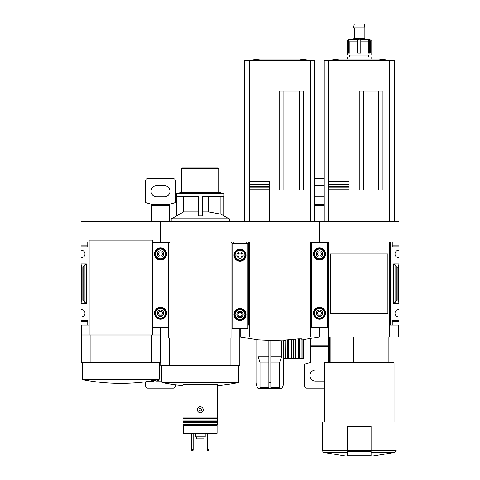 <?xml version="1.0" encoding="UTF-8"?>
<svg xmlns="http://www.w3.org/2000/svg" width="480" height="480" viewBox="0 0 480 480"><rect width="100%" height="100%" fill="white"/><g stroke="black" fill="none" stroke-linecap="round" stroke-linejoin="round"><path stroke-width="0.72" d="M387.888 305.286L387.888 313.254L330.552 313.254L330.552 253.938L387.888 253.938L387.888 261.924M319.284 327.486L319.284 336.978L310.386 336.978L310.386 325.116L310.782 325.116L310.782 242.076L319.482 242.076L319.482 221.316L398.958 221.316L398.958 250.188A3.756 3.756 0 0 0 395.004 253.938A3.756 3.756 0 0 0 398.958 257.688L398.958 263.922L393.624 263.922L395.046 264.666L396.27 266.778L397.158 267.24L398.37 267.24L398.958 263.922L398.958 309.498A3.756 3.756 0 0 0 395.004 313.254A3.756 3.756 0 0 0 398.958 317.004L398.958 325.116L392.238 325.116L392.238 321.36L398.958 321.36M330.15 362.682L330.15 336.978M371.082 456L373.062 456L371.082 456L371.082 455.628M398.958 242.076L390.258 242.076L390.258 325.116L389.868 325.116L389.868 336.978L389.67 242.076L389.67 336.978L319.68 336.978L319.68 327.486M169.218 243.066L169.218 242.076L160.518 242.076L160.518 221.316L240 221.316L240 242.076L240 221.316L319.482 221.316L319.482 242.076L328.182 242.076L328.182 325.116L328.572 325.116L328.572 336.978M390.258 325.116L392.238 325.116L392.238 320.37L398.958 320.37M395.046 302.52L393.624 303.27L398.958 303.27L398.37 299.952L396.27 300.414L395.046 302.52L395.046 264.666M398.958 245.832L392.238 245.832L392.238 242.076L392.238 246.822L398.958 246.822M327.39 325.116L328.182 325.116M389.67 242.076L328.77 242.076L328.77 336.978M387.888 253.938L387.888 313.254L387.888 253.938M378.792 189.9L378.792 91.044M363.372 189.9L363.372 91.044M328.872 221.316L328.872 181.398L349.056 181.398L349.056 184.476L349.056 181.398M328.872 186.642L349.056 186.642L349.056 189.72L349.056 184.476L328.872 184.476M349.056 221.316L349.056 189.72L328.872 189.72L328.872 187.128L349.056 187.128M349.056 183.99L328.872 183.99L328.872 181.398M398.76 325.116L398.76 336.978L389.868 336.978M328.572 221.316L328.572 60.396L324.228 60.396L324.228 221.316M394.218 221.316L394.218 60.396L328.572 60.396A197.712 197.712 0 0 1 339.474 58.992L378.966 58.992L389.886 60.396A197.712 197.712 0 0 0 378.966 58.992M389.868 221.316L389.868 60.396M382.944 189.9L382.944 91.044L359.22 91.044L359.22 189.9L382.944 189.9M347.358 455.628L347.358 456L345.378 456L347.358 456L347.358 426.342L371.082 426.342L371.082 455.802L347.358 455.802M347.358 452.478L323.868 452.478C323.694 452.904 323.22 452.268 322.446 450.576L322.446 421.992L395.994 421.992L395.994 450.576C396.486 450.534 396.012 451.17 394.572 452.478L373.062 456M324.42 421.992L324.42 363.078L394.02 363.078L394.02 421.992M324.42 363.078L324.816 362.682L393.624 362.682L394.02 363.078M353.334 362.682L353.334 336.978M398.37 299.952L398.37 267.24M348.222 41.202A1.98 1.836 90 0 1 348.786 39.774L350.412 39.222L350.934 39.222L350.352 39.774A1.98 1.56 -90 0 0 349.872 41.202L349.872 53.064L348.222 53.064L348.222 41.202L347.358 41.202L347.358 55.038L371.082 55.038L371.082 41.202C371.604 40.746 370.95 40.086 369.108 39.222L368.028 39.222L369.654 39.774L369.654 53.064L368.568 53.064L370.218 53.064L370.218 41.202A1.98 1.836 -90 0 0 369.654 39.774M368.568 53.064L368.568 41.202A1.98 1.56 90 0 0 368.088 39.774L367.506 39.222L369.108 39.222M350.958 39.228L358.698 39.222L357.654 39.774L357.57 53.064L360.87 53.064L360.786 39.774L360.786 53.064M350.412 39.222L350.934 39.222M367.482 39.228L359.742 39.222L360.786 39.774M347.358 58.992L347.358 57.018L371.082 57.018L371.082 58.992M349.332 57.018L350.322 56.028L368.118 56.028L369.108 57.018M368.118 56.028L369.108 55.038M359.742 39.222L365.154 39.222L364.164 38.238L364.164 27.954M368.028 39.222L367.506 39.222M353.286 39.222L354.276 38.238L364.164 38.238M353.496 27.954L364.944 27.954L364.164 24L354.276 24L353.496 27.954M349.872 53.064L348.786 53.064L348.786 39.774M270.846 340.5L283.776 340.932L281.676 340.932L281.676 356.748L270.846 356.748M268.866 356.748L258.036 356.748L258.036 339.87L240.198 336.978L249.096 336.978L249.096 325.116L248.7 325.116L248.7 242.076L240 242.076L240 243.264L240 242.076L231.3 242.076L231.3 243.066M258.036 339.87L268.866 340.404M270.846 382.452L268.866 382.452L268.866 340.278L270.846 340.374L270.846 388.38L281.718 388.38A11.862 11.862 0 0 0 283.692 382.452L283.692 340.932M301.536 339.216L303.324 339.144L303.384 358.728L283.836 358.728L283.836 340.512L285.624 340.338M285.21 358.728L285.072 340.116L285.072 358.728L285.072 340.116L298.572 338.892L302.088 338.898L302.094 358.728L302.094 338.898M280.956 340.932L281.676 340.932M256.014 339.63L256.014 382.452A11.862 11.862 0 0 0 257.994 388.38L261.012 388.38L260.016 387.396L268.866 387.396M261.012 388.38L270.846 388.38M260.016 387.396L260.016 362.178L268.866 362.178M270.846 387.396L279.69 387.396L279.69 362.178L281.676 356.748M270.846 362.178L279.69 362.178M258.036 356.748L260.016 362.178M310.386 336.978L249.096 336.978M310.782 325.116L311.574 325.116M247.908 325.116L248.7 325.116M246.72 242.076L246.72 243.264L246.72 242.076M299.316 189.9L299.316 91.044M283.89 189.9L283.89 91.044M269.574 187.128L269.574 189.72L269.574 186.642L269.574 187.128L249.396 187.128L249.396 221.316L249.396 181.398L269.574 181.398L269.574 184.476L269.574 181.398M249.396 186.642L269.574 186.642L269.574 184.476L249.396 184.476M269.574 221.316L269.574 189.72L249.396 189.72M269.574 183.99L249.396 183.99L249.396 181.398M249.096 221.316L249.096 60.396L244.746 60.396L244.746 221.316M314.736 221.316L314.736 60.396L249.096 60.396A197.712 197.712 0 0 1 259.992 58.992L299.484 58.992L310.404 60.396A197.712 197.712 0 0 0 299.484 58.992M310.386 221.316L310.386 60.396M303.468 189.9L303.468 91.044L279.738 91.044L279.738 189.9L303.468 189.9M249.294 336.978L249.294 242.076L310.188 242.076L310.188 336.978M278.694 388.38L279.69 387.396M268.866 382.452L268.866 388.38M310.47 338.64L310.452 362.88M310.806 338.586L310.656 362.88L309.39 362.88A43.494 43.494 0 0 0 304.65 364.296L304.65 386.208A1.98 1.98 0 0 0 306.63 388.182L324.42 388.182M328.302 362.682L328.116 336.978M328.506 362.682L328.494 336.978M319.68 328.674L319.284 328.674M319.68 328.014L319.284 328.014M314.736 196.746A5.538 5.538 0 0 0 315.528 196.8L323.436 196.8A5.538 5.538 0 0 0 324.228 196.746M324.228 185.784A5.538 5.538 0 0 0 323.436 185.73L315.528 185.73A5.538 5.538 0 0 0 314.736 185.784M324.228 178.608L314.736 178.608M324.42 370.086A5.538 5.538 0 0 0 323.436 369.996L315.528 369.996A5.538 5.538 0 0 0 309.99 375.534A5.538 5.538 0 0 0 315.528 381.066L323.436 381.066A5.538 5.538 0 0 0 324.42 380.976M311.574 242.076L311.574 327.486L327.39 327.486L327.39 242.076M325.512 253.938A6.03 6.03 0 0 1 316.464 259.158A6.03 6.03 0 0 1 316.464 248.718A6.03 6.03 0 0 1 325.512 253.938M325.512 313.254A6.03 6.03 0 0 1 316.464 318.474A6.03 6.03 0 0 1 316.464 308.028A6.03 6.03 0 0 1 325.512 313.254M322.644 313.254A3.162 3.162 0 0 1 317.898 315.99A3.162 3.162 0 0 1 317.898 310.512A3.162 3.162 0 0 1 322.644 313.254M317.196 313.254L318.336 315.228L320.622 315.228L321.762 313.254L320.622 311.274L318.336 311.274L317.196 313.254M325.014 313.254A5.538 5.538 0 0 1 316.71 318.048A5.538 5.538 0 0 1 316.71 308.46A5.538 5.538 0 0 1 325.014 313.254M322.644 253.938A3.162 3.162 0 0 1 317.898 256.68A3.162 3.162 0 0 1 317.898 251.202A3.162 3.162 0 0 1 322.644 253.938M317.196 253.938L318.336 255.918L320.622 255.918L321.762 253.938L320.622 251.964L318.336 251.964L317.196 253.938M325.014 253.938A5.538 5.538 0 0 1 316.71 258.732A5.538 5.538 0 0 1 316.71 249.144A5.538 5.538 0 0 1 325.014 253.938M171.198 221.316L171.198 218.946L229.326 218.946L223.902 215.862L223.902 196.602L202.236 196.602L202.236 215.862L198.282 215.862L198.282 196.602L176.616 196.602L176.616 215.862L183.57 211.866L198.282 211.866M176.616 215.862L176.532 193.638L223.986 193.638L223.986 215.862M202.236 211.866L208.5 211.866L220.89 214.128L223.902 215.862M208.5 211.866L208.5 196.602M183.57 211.866L183.57 196.602M183.456 425.352L217.068 425.352L217.068 433.266L183.456 433.266L183.456 424.86M184.938 424.86L196.404 424.86M182.958 417.084L182.958 424.86L217.56 424.86L217.56 384.63L182.958 384.63L182.958 417.084L217.56 417.084M198.114 407.61C195.258 410.256 199.794 414.768 202.404 411.864C205.26 409.224 200.73 404.7 198.114 407.61M239.802 365.646L160.716 365.646L160.716 338.046L239.802 338.046L239.802 365.646M233.28 242.076L233.28 243.264L233.28 242.076M239.802 328.674L239.802 337.968L160.716 337.968L160.716 327.486M230.904 365.646L230.904 338.046M169.614 365.646L169.614 338.046M231.894 337.968L231.894 243.066L168.624 243.066L168.624 337.968M217.56 385.566A197.712 197.712 0 0 0 238.332 382.626L162.186 382.626L161.706 382.044L161.706 365.646M217.068 425.352L217.068 424.86M182.958 422.49L217.56 422.49M199.344 408.834A1.284 1.284 0 0 1 201.546 409.734A1.284 1.284 0 0 1 199.77 410.922A1.284 1.284 0 0 1 199.344 408.834M207.378 433.266L207.378 450.264L208.962 450.264L208.962 449.676L207.378 449.676M208.962 433.266L208.962 449.676M191.562 433.266L191.562 450.264L193.14 450.264L193.14 449.676L191.562 449.676M193.14 433.266L193.14 449.676M196.506 436.824L196.506 438.798L204.018 438.798L204.018 436.824M195.318 433.266L195.318 436.824L205.2 436.824L205.2 433.266M176.532 193.638L181.626 192.27L218.892 192.27L223.986 193.638M181.626 192.27L181.626 168.528L218.892 168.528L218.892 192.27M181.626 168.528L182.22 167.934L218.304 167.934L218.892 168.528M220.89 214.128L220.89 196.602M242.868 243.264L244.998 243.264M235.002 243.264L237.132 243.264M232.092 243.264L247.908 243.264L247.908 328.674L232.092 328.674L232.092 243.264M246.03 255.126A6.03 6.03 0 0 1 236.982 260.346A6.03 6.03 0 0 1 236.982 249.9A6.03 6.03 0 0 1 246.03 255.126M246.03 314.436A6.03 6.03 0 0 1 236.982 319.662A6.03 6.03 0 0 1 236.982 309.216A6.03 6.03 0 0 1 246.03 314.436M243.162 314.436A3.162 3.162 0 0 1 238.416 317.178A3.162 3.162 0 0 1 238.416 311.7A3.162 3.162 0 0 1 243.162 314.436M237.72 314.436L238.86 316.416L241.14 316.416L242.28 314.436L241.14 312.462L238.86 312.462L237.72 314.436M245.538 314.436A5.538 5.538 0 0 1 237.234 319.23A5.538 5.538 0 0 1 237.234 309.642A5.538 5.538 0 0 1 245.538 314.436M243.162 255.126A3.162 3.162 0 0 1 238.416 257.862A3.162 3.162 0 0 1 238.416 252.384A3.162 3.162 0 0 1 243.162 255.126M237.72 255.126L238.86 257.1L241.14 257.1L242.28 255.126L241.14 253.146L238.86 253.146L237.72 255.126M245.538 255.126A5.538 5.538 0 0 1 237.234 259.92A5.538 5.538 0 0 1 237.234 250.332A5.538 5.538 0 0 1 245.538 255.126M152.412 242.076L160.518 242.076L160.518 221.316L81.042 221.316L81.042 250.188A3.756 3.756 0 0 1 84.996 253.938A3.756 3.756 0 0 1 81.042 257.688L81.042 303.27L86.376 303.27L84.954 302.52L83.73 300.414L81.63 299.952L81.042 303.27L81.042 309.498A3.756 3.756 0 0 1 84.996 313.254A3.756 3.756 0 0 1 81.042 317.004L81.042 325.116L89.148 325.116M81.042 242.076L89.148 242.076M86.376 263.922L81.042 263.922L81.63 267.24L83.73 266.778L84.954 264.666L86.376 263.922L86.376 303.27M81.042 245.832L87.762 245.832L87.762 242.076L87.762 246.822L81.042 246.822M81.042 320.37L87.762 320.37L87.762 325.116L87.762 321.36L81.042 321.36M152.814 381.138C160.068 380.106 160.068 380.106 152.814 381.138A197.634 179.118 -90 0 0 155.496 380.616L155.496 380.022A196.548 184.698 -90 0 1 154.182 380.226A197.658 179.142 90 0 1 150.888 380.844L150.888 381.438A195.246 82.512 90 0 0 152.424 381.318A197.04 185.16 90 0 0 153.738 381.114L153.738 381.054M155.496 380.166L158.346 379.758A197.712 197.712 0 0 0 158.856 379.662L159.336 379.08L159.336 362.682M155.496 380.616A196.548 184.698 -90 0 1 154.182 380.82L154.182 380.226M154.182 380.82A197.658 179.142 90 0 1 150.888 381.438M152.424 381.318A197.04 185.16 90 0 0 153.738 381.114A195.084 82.446 -90 0 1 152.52 381.228C158.868 380.328 158.868 380.328 152.52 381.228M148.656 381.162A197.496 197.496 0 0 0 150.438 380.904L150.438 381.498A197.496 197.496 0 0 1 148.656 381.756L148.656 381.666A197.4 197.4 0 0 1 148.26 381.72L148.26 381.816A197.496 197.496 0 0 1 146.484 382.056L146.484 382.074A197.514 197.514 0 0 0 148.26 381.834L148.26 381.906A197.586 197.586 0 0 0 148.656 381.846L148.656 381.774A197.514 197.514 0 0 0 150.438 381.516A197.514 197.514 0 0 1 146.484 382.074L146.484 381.462A197.496 197.496 0 0 0 148.26 381.222M148.656 381.666L148.656 381.072A197.4 197.4 0 0 1 148.26 381.126L148.26 381.72M160.32 327.486L160.32 334.998L81.24 334.998L81.24 325.116M90.132 335.082L81.24 335.082L81.24 362.682L160.32 362.682L160.32 335.082L90.132 335.082L90.132 362.682M151.428 335.082L151.428 362.682M158.856 379.662L82.704 379.662L82.224 379.08L82.224 362.682M81.63 299.952L81.63 267.24M89.148 334.998L89.148 240.096L152.412 240.096L152.412 334.998M169.008 221.316L169.344 203.916L170.61 203.916A43.494 43.494 0 0 0 175.35 202.5L175.35 180.588A1.98 1.98 0 0 0 173.37 178.608L147.666 178.608A1.98 1.98 0 0 0 145.692 180.588L145.692 202.5A43.494 43.494 0 0 0 150.432 203.916L151.698 203.916L152.034 221.316M151.494 203.916L151.506 221.316M169.53 221.316L169.548 203.916M160.716 328.674L160.32 328.674M160.716 328.014L160.32 328.014M164.472 196.8A5.538 5.538 0 0 0 170.01 191.262A5.538 5.538 0 0 0 164.472 185.73L156.564 185.73A5.538 5.538 0 0 0 151.032 191.262A5.538 5.538 0 0 0 156.564 196.8L164.472 196.8M161.706 381.066L156.564 381.066A5.538 5.538 0 0 1 155.082 380.862M159.336 369.996L161.706 369.996M145.692 381.756L145.692 386.208A1.98 1.98 0 0 0 147.666 388.182L173.37 388.182A1.98 1.98 0 0 0 175.35 386.208L175.35 384.75M152.61 242.076L152.61 327.486L168.426 327.486L168.426 242.076M166.548 253.938A6.03 6.03 0 0 1 157.506 259.158A6.03 6.03 0 0 1 157.506 248.718A6.03 6.03 0 0 1 166.548 253.938M166.548 313.254A6.03 6.03 0 0 1 157.506 318.474A6.03 6.03 0 0 1 157.506 308.028A6.03 6.03 0 0 1 166.548 313.254M163.686 313.254A3.162 3.162 0 0 1 158.94 315.99A3.162 3.162 0 0 1 158.94 310.512A3.162 3.162 0 0 1 163.686 313.254M158.238 313.254L159.378 315.228L161.664 315.228L162.804 313.254L161.664 311.274L159.378 311.274L158.238 313.254M166.056 313.254A5.538 5.538 0 0 1 157.752 318.048A5.538 5.538 0 0 1 157.752 308.46A5.538 5.538 0 0 1 166.056 313.254M163.686 253.938A3.162 3.162 0 0 1 158.94 256.68A3.162 3.162 0 0 1 158.94 251.202A3.162 3.162 0 0 1 163.686 253.938M158.238 253.938L159.378 255.918L161.664 255.918L162.804 253.938L161.664 251.964L159.378 251.964L158.238 253.938M166.056 253.938A5.538 5.538 0 0 1 157.752 258.732A5.538 5.538 0 0 1 157.752 249.144A5.538 5.538 0 0 1 166.056 253.938M371.082 452.478L394.572 452.478M371.082 450.576L395.994 450.576M389.508 221.316L389.508 60.396M328.932 181.398L328.932 60.396M322.446 450.576L347.358 450.576M393.624 303.27L393.624 263.922M396.27 300.414L396.27 266.778M397.158 299.952L397.158 267.24M371.082 450.684L347.358 450.684M371.082 451.65L347.358 451.65M370.218 41.202L371.082 41.202M360.87 41.202L368.568 41.202M349.872 41.202L357.57 41.202M357.654 39.774L357.654 53.064M310.026 221.316L310.026 60.396M249.456 181.398L249.456 60.396M301.95 358.728L301.95 338.892M299.508 358.728L299.508 339.096M299.226 358.728L299.226 339.096M298.572 358.728L298.572 338.892M298.332 358.728L298.332 338.898M295.89 358.728L295.89 339.198M295.506 358.728L295.506 339.216M293.718 358.728L293.718 339.144M293.442 358.728L293.442 339.168M291.654 358.728L291.654 339.498M291.27 358.728L291.27 339.528M288.828 358.728L288.828 339.588M288.588 358.728L288.588 339.612M287.934 358.728L287.934 339.906M287.652 358.728L287.652 339.942M328.29 345.168L310.674 345.168M328.302 346.686L310.656 346.686M319.68 329.136L319.284 329.136M324.228 205.692L314.736 205.692M324.228 204.48L314.736 204.48M311.574 327.09L327.39 327.09M311.574 242.472L327.39 242.472M324.366 313.254A4.884 4.884 0 0 1 317.04 317.484A4.884 4.884 0 0 1 317.04 309.024A4.884 4.884 0 0 1 324.366 313.254M324.366 253.938A4.884 4.884 0 0 1 317.04 258.168A4.884 4.884 0 0 1 317.04 249.708A4.884 4.884 0 0 1 324.366 253.938M161.706 382.044L238.812 382.044L238.812 365.646M182.958 418.32L217.56 418.32M182.958 418.644L217.56 418.644M182.958 420.996L217.56 420.996M182.958 421.32L217.56 421.32M182.958 424.266L217.56 424.266M232.092 328.278L247.908 328.278M232.092 243.66L247.908 243.66M244.884 314.436A4.884 4.884 0 0 1 237.558 318.672A4.884 4.884 0 0 1 237.558 310.206A4.884 4.884 0 0 1 244.884 314.436M244.884 255.126A4.884 4.884 0 0 1 237.558 259.356A4.884 4.884 0 0 1 237.558 250.896A4.884 4.884 0 0 1 244.884 255.126M82.224 379.08L159.336 379.08M82.842 299.952L82.842 267.24M83.73 300.414L83.73 266.778M84.954 302.52L84.954 264.666M160.716 345.168L160.32 345.168M160.716 346.686L160.32 346.686M160.716 329.136L160.32 329.136M169.332 205.692L151.71 205.692M169.344 204.48L151.698 204.48M152.61 327.09L168.426 327.09M152.61 242.472L168.426 242.472M165.408 313.254A4.884 4.884 0 0 1 158.076 317.484A4.884 4.884 0 0 1 158.076 309.024A4.884 4.884 0 0 1 165.408 313.254M165.408 253.938A4.884 4.884 0 0 1 158.076 258.168A4.884 4.884 0 0 1 158.076 249.708A4.884 4.884 0 0 1 165.408 253.938M329.562 362.682L329.562 336.978M323.868 452.478L345.378 456M388.878 362.682L388.878 336.978M347.358 41.202C347.046 40.488 347.706 39.828 349.332 39.222M350.322 56.028L349.332 55.038M354.276 38.238L354.276 27.954M319.284 336.978L303.384 339.648M240.198 328.674L240.198 336.978M303.384 358.728L303.384 339.156M283.776 358.728L283.776 340.524M176.532 215.862L171.198 218.946M162.186 382.626A197.712 197.712 0 0 0 182.958 385.566M238.332 382.626L238.812 382.044M229.326 221.316L229.326 218.946M157.356 380.538A197.712 197.712 0 0 0 158.346 380.352L158.346 379.758M82.704 379.662A197.712 197.712 0 0 0 144.504 381.93"/></g></svg>
